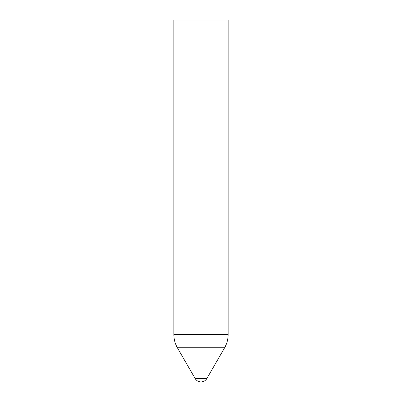 <?xml version="1.0" encoding="UTF-8"?>
<svg xmlns="http://www.w3.org/2000/svg" width="402" height="402" viewBox="0 0 402 402"><rect width="100%" height="100%" fill="white"/><g stroke="black" fill="none" stroke-linecap="round" stroke-linejoin="round"><path stroke-width="0.3" stroke-dasharray="2.01 1.51" d="M195.161 378.568L206.839 378.568M173.865 20.1L228.135 20.1M173.865 334.414L228.135 334.414M177.362 347.74L224.638 347.74"/><path stroke-width="0.6" d="M201 378.568L195.161 378.568A6.784 6.784 0 0 0 206.839 378.568L201 378.568M177.362 347.74L224.638 347.74A27.135 27.135 0 0 0 228.135 334.414L228.135 20.1L173.865 20.1L173.865 334.414A27.135 27.135 0 0 0 177.362 347.74L195.161 378.568M228.135 334.414L173.865 334.414M224.638 347.74L206.839 378.568"/></g></svg>
